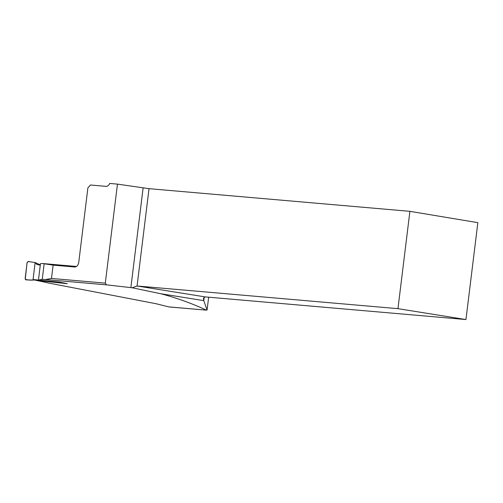 <?xml version="1.0" encoding="UTF-8"?>
<svg xmlns="http://www.w3.org/2000/svg" width="503" height="503" viewBox="0 0 503 503"><rect width="100%" height="100%" fill="white"/><g stroke="black" fill="none" stroke-linecap="round" stroke-linejoin="round"><path stroke-width="0.75" d="M409.901 211.335L397.955 308.666L137.074 285.993L205.073 296.883L465.954 319.556L477.85 222.653L409.901 211.335L149.02 188.669L117.457 184.117L105.303 283.132L106.548 284.861L132.22 287.773L160.702 293.721C176.509 297.883 191.769 303.359 206.481 310.15L168.618 306.861L156.137 303.737L47.766 282.887A598.903 419.779 -85 0 0 36.348 280.423L67.358 283.686L59.367 282.108L33.701 279.593L32.984 280.058L36.191 279.982L33.701 279.593M39.416 279.85L42.252 279.303L45.415 279.555L51.482 278.455L53.117 265.125L74.639 266.992A263.868 184.947 -85 0 1 75.142 266.986M206.481 310.15L169.505 306.981A31.425 1.132 7 0 0 168.618 306.861M208.651 297.198L207.073 310.043L203.772 300.624L160.702 293.721M38.498 279.712L40.454 263.673L42.447 263.509L53.117 265.125M117.457 184.117L109.679 183.444A4.929 3.508 -80.9 0 1 106.001 186.355L90.458 185.003L87.893 187.871L78.745 262.371C78.179 265.339 76.808 266.879 74.639 266.992L74.897 266.999M465.954 319.556L397.955 308.666M205.073 296.883L203.413 298.292L203.772 300.624L204.218 297.009M132.22 287.773L137.074 285.993L149.02 188.669M36.87 264.503L40.271 265.15L36.87 264.503L35.135 262.553L32.984 280.058L25.955 279.875L25.15 278.587L27.105 262.641L28.206 261.522L35.135 262.553L40.309 264.842M63.95 282.988L36.945 280.347M35.135 262.553L29.935 261.78C27.904 260.963 26.86 262.032 26.816 264.993L25.238 279.291C27.684 280.008 30.262 280.265 32.984 280.058L35.135 262.553M106.548 284.861L45.415 279.555M130.874 287.597L143.11 187.952M105.303 283.132L51.482 278.455M42.252 279.303L44.138 263.918M60.605 282.34L58.656 282.076M34.506 280.02L37.021 280.36M76.494 266.471L42.434 263.509M64.698 283.478L64.749 283.145M64.661 283.132L64.591 283.56M36.983 280.353L34.5 280.02"/></g></svg>
